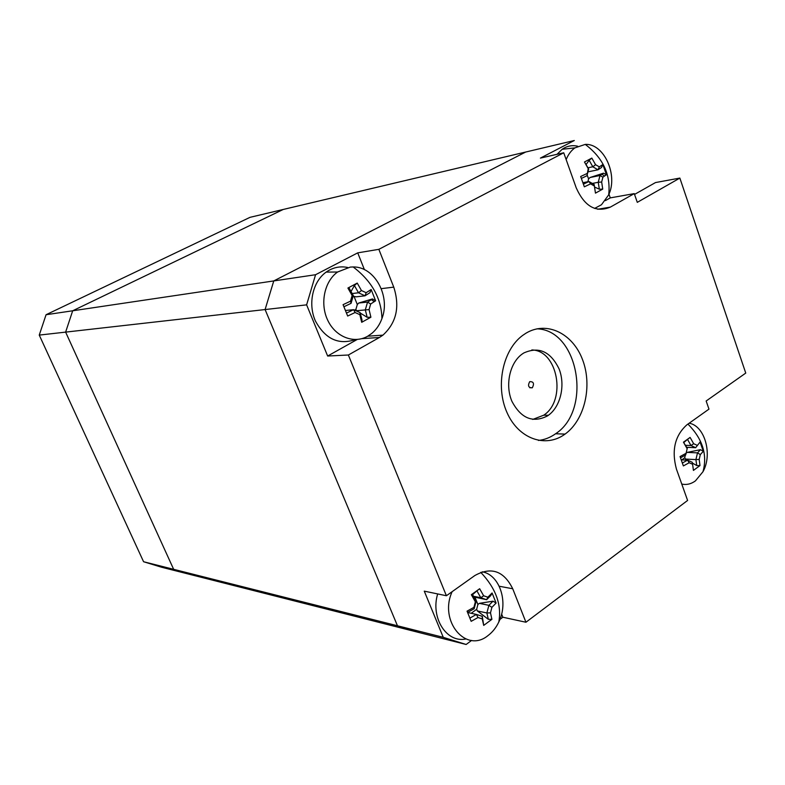 <?xml version="1.0" encoding="UTF-8"?>
<svg xmlns="http://www.w3.org/2000/svg" width="785" height="785" viewBox="0 0 785 785"><rect width="100%" height="100%" fill="white"/><g stroke="black" fill="none" stroke-linecap="round" stroke-linejoin="round"><path stroke-width="1.18" d="M532.21 387.829C528.433 387.78 527.598 385.72 529.708 381.657C533.564 381.51 534.448 383.531 532.338 387.731L532.21 387.829M525.881 333.252C546.664 320.565 572.756 333.37 582.548 359.687C592.626 385.837 584.756 420.004 565.072 434.085C545.712 448.402 518.502 438.943 506.992 412.527C495.198 386.318 502.704 350.012 522.594 335.47L525.881 333.252M538.441 440.444C544.554 439.786 550.265 437.549 555.584 433.762C592.469 410.025 578.633 329.926 536.95 328.827M547.439 415.942L548.401 415.275C560.647 406.522 565.524 385.18 559.106 368.979C550.599 351.513 538.824 346.185 523.772 352.985L521.976 354.192C509.74 363.072 504.961 385.013 511.869 401.223C520.955 418.405 532.809 423.311 547.439 415.942M499.24 586.238L512.733 588.77L525.94 622.24L687.601 500.447L676.425 469.067C671.41 450.335 674.904 435.577 686.904 424.813L708.973 409.122L706.157 400.998L745.75 373.081L679.859 178.077L655.514 182.562L634.545 194.415M679.859 178.077L637.292 202.353L634.26 193.61L610.357 207.112L597.728 209.252M364.417 269.657L357.724 252.858L378.851 249.336L563.728 152.79L576.219 187.841C584.639 206.553 596.021 212.97 610.357 207.112M608.974 194.16L610.279 197.879L605.372 200.626M563.728 152.79L540.404 158.099L574.296 140.515L525.675 152.035L273.759 280.932L525.675 152.035L283.218 209.467L72.681 310.781L65.626 332.114L173.652 569.321L192.246 575.012L419.739 632.71L397.465 625.773L265.095 309.545L273.759 280.932L265.095 309.545L397.465 625.773L419.739 632.71L466.143 644.485L443.26 637.322L424.273 591.144L446.4 595.746L474.876 575.513C491.233 566.485 503.862 570.901 512.733 588.77M610.279 197.879L634.26 193.61M361.787 338.659L379.43 337.471L382.943 335.136C396.454 322.723 400.056 306.719 393.756 287.133L381.274 288.654M379.43 337.471L348.373 355.006L327.649 356.027L357.244 339.463M501.615 614.076L502.871 617.226L499.917 619.424M471.579 640.442L466.143 644.485M378.851 249.336L393.756 287.133M446.4 595.746L348.373 355.006M327.649 356.027L306.621 304.855L315.56 274.721L357.724 252.858M306.621 304.855L65.626 332.114L173.652 569.321L192.246 575.012L161.582 567.231L143.576 561.736L443.26 637.322M315.56 274.721L72.681 310.781L65.626 332.114L39.25 335.097L143.576 561.736M525.94 622.24L502.871 617.226M532.77 419.425L543.73 415.196C566.79 400.35 557.821 350.257 531.837 349.953M46.07 314.726L72.681 310.781L283.218 209.467L250.013 217.337L46.07 314.726L39.25 335.097M473.904 607.364L467.055 611.152L471.167 621.327L478.006 617.53L482.245 618.914L482.284 616.362L483.707 625.39L491.91 619.326L490.488 612.859L486.906 612.967L477.378 610.946L476.642 609.307L477.888 604.499L474.954 597.179L486.612 599.701L490.772 595.57L492.087 592.979L487.868 597.218L486.612 599.701L480.793 597.728L483.648 595.786L479.655 588.73L471.353 594.706L472.295 594.176L476.152 601.094L475.357 601.791L473.904 607.364L474.16 608.748L476.152 601.094M487.868 597.218L483.648 595.786M480.793 597.728L476.907 590.85L479.655 588.73M480.744 597.719L473.522 596.257M474.954 597.179L473.846 596.806M476.907 590.85L472.58 594.657M471.353 594.706L475.357 601.791M467.575 612.447L474.16 608.748M478.006 617.53L476.407 614.429L469.872 618.099M482.294 616.362L476.456 614.439M482.245 618.914L483.707 625.39M467.595 612.486L476.407 614.429M490.488 612.859L491.91 607.335L488.869 605.363L486.877 613.006L488.329 619.316L491.91 619.326M488.869 605.363L493.009 601.182L496.1 603.066L492.087 592.979M491.91 607.335L496.1 603.066M488.859 605.323L479.36 603.341L477.888 604.499M493.009 601.182L479.36 603.341M482.176 571.814C499.731 574.748 508.709 602.164 498.828 621.946C496.159 627.588 492.587 632.111 488.113 635.487L488.064 635.526C466.143 653.836 438.589 621.102 452.14 591.664M477.378 610.946L488.329 619.316M471.196 613.281L476.642 609.307M465.79 638.98C446.596 643.209 430.337 617.667 437.677 593.931M350.512 301.155L343.065 304.678L347.667 316.041L355.085 312.509L359.834 314.648L360.158 312.646L362.032 320.113L361.699 322.301L370.903 317.218L369.068 309.584L356.508 310.723L355.89 309.418L357.303 304.551L354.025 296.396L356.233 296.828L365.035 295.808L369.931 292.697L371.138 289.528L366.173 292.707L365.035 295.808L358.519 292.805L361.443 290.528L357.234 283.081L347.912 288.046L349.237 288.291L353.309 295.602L352.141 295.523L350.512 301.155L351.062 303.334L353.309 295.602M366.173 292.707L361.443 290.528M358.519 292.805L354.408 285.524L357.234 283.081M358.47 292.785L352.239 293.541M354.025 296.396L353.201 296.024M354.408 285.524L351.081 291.421M347.912 288.046L352.141 295.523M343.918 306.758L351.062 303.334M355.085 312.509L353.574 309.683L346.479 313.078M360.158 312.646L353.623 309.702M359.834 314.648L361.699 322.301M345.439 310.507L353.574 309.683M365.31 309.849L367.154 317.287L370.903 317.218M369.068 309.584L370.677 303.991L367.547 302.117L365.339 309.8M367.547 302.117L372.424 298.948L375.623 300.773L371.138 289.528M370.677 303.991L375.623 300.773M367.547 302.078L358.735 303.03L357.303 304.551M372.424 298.948L358.735 303.03M367.674 336.235C353.976 344.085 335.597 337 327.747 320.309C319.74 303.726 324.342 281.413 337.579 272.012L350.277 267.086L353.191 266.959C374.563 266.449 390.793 296.131 381.932 318.573C379.754 324.578 376.437 329.474 371.972 333.262L367.674 336.235M356.508 310.723L357.901 311.576M360.286 313.058L367.154 317.287M354.604 310.114L355.89 309.418M355.409 339.552C338.6 345.263 325.255 339.041 315.364 320.888C307.74 303.834 312.724 281.599 326.148 272.101C332.82 267.459 340.013 265.919 347.726 267.489M686.816 447.322L695.657 447.695L700.073 442.034L695.657 447.695L690.986 445.546L693.665 443.711L690.093 437.412L683.45 442.181L687.277 448.235L685.697 454.927L687.277 448.235M697.06 445.272L693.665 443.711M690.986 445.546L687.523 439.394L690.093 437.412M690.947 445.537L685.756 445.321M687.523 439.394L684.01 442.338M683.45 442.181L687.042 448.51M680.526 457.812L685.697 454.927M685.894 453.387L680.055 456.566L683.372 465.917L689.201 462.738L687.503 460.157L682.391 462.993M689.201 462.738L692.606 464.269L692.233 462.277L687.552 460.167M692.606 464.269L693.43 470.411L699.994 465.554L696.746 465.574L695.903 459.598L699.19 459.421L700.318 454.584L697.482 452.906L695.932 459.559M681.272 459.824L687.503 460.157M699.994 465.554L699.19 459.421M697.482 452.906L700.465 449.687L703.321 451.306L700.073 442.034M700.318 454.584L703.321 451.306M697.472 452.866L687.179 452.396L686.188 453.18M695.903 459.598L685.609 459.058L684.706 457.783L685.315 455.172M700.465 449.687L687.179 452.396M689.161 423.203C704.783 425.794 712.78 454.289 702.977 471.716L695.422 480.891C691.114 484.031 686.561 485.091 681.772 484.06M685.609 459.058L687.474 460.157M692.37 463.013L696.746 465.574M681.851 459.863L684.706 457.783M588.063 171.846L597.984 169.805L601.487 167.499L602.851 164.526L599.318 166.871L597.984 169.805L592.822 166.793L595.57 164.693L591.821 158.079L584.462 161.995L588.701 169.011L588.22 168.638L586.944 175.752L588.701 169.011M599.318 166.871L595.57 164.693M592.822 166.793L589.172 160.326L591.821 158.079M592.773 166.783L588.073 167.764M589.172 160.326L586.199 164.35M584.462 161.995L588.22 168.638M581.391 178.411L586.944 175.752M586.944 173.554L580.664 176.497L584.334 186.82L590.585 183.867L588.946 181.521L583.432 184.141M590.585 183.867L594.363 186.016L594.166 184.495L588.986 181.531M594.166 184.495L595.462 193.13L602.733 189.116L599.347 189.195L598.239 182.287L601.663 182.012L602.919 177.135L599.995 175.536L598.258 182.248M594.363 186.016L595.462 193.13M582.941 182.699L588.946 181.521M602.733 189.116L601.663 182.012M599.995 175.536L603.479 173.181L606.432 174.751L602.851 164.526M602.919 177.135L606.432 174.751M599.985 175.506L590.055 177.498L588.583 178.951L587.18 174.986M587.857 181.737L588.583 178.951M592.4 183.425L598.239 182.287M603.479 173.181L590.055 177.498M566.162 159.6C568.212 154.517 571.117 150.602 574.895 147.874L585.257 144.401C603.871 143.272 618.276 174.819 608.689 194.847L601.467 204.757L594.598 208.417M594.687 187.095L599.347 189.195M557.026 154.311L562.158 149.287C566.947 145.981 572.118 144.96 577.662 146.216M529.777 387.761L532.338 387.731M555.584 433.762L565.072 434.085M382.943 335.136L367.743 336.196M543.73 415.196L548.401 415.275M498.828 621.946C501.841 604.744 495.806 588.21 480.734 572.334M371.403 299.635L374.268 301.695M381.932 318.573C381.461 298.408 371.874 281.207 353.191 266.959M337.579 272.012L326.148 272.101M702.977 471.716C707.609 454.819 702.595 438.933 687.945 424.077M601.909 174.27L604.607 176.036M608.689 194.847C610.916 174.761 603.106 157.952 585.257 144.401M574.895 147.874L562.158 149.287"/></g></svg>
